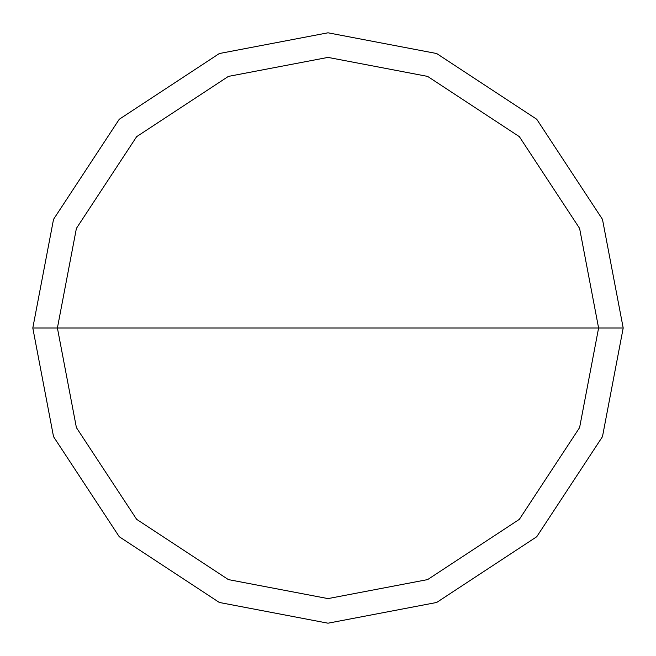 <?xml version="1.0" encoding="UTF-8"?>
<svg xmlns="http://www.w3.org/2000/svg" width="656" height="656" viewBox="0 0 656 656"><rect width="100%" height="100%" fill="white"/><g stroke="black" fill="none" stroke-linecap="round" stroke-linejoin="round"><path stroke-width="0.98" d="M57.4 328L76.399 228.395L136.653 136.653L228.395 76.399L328 57.4L427.605 76.399L519.347 136.653L579.601 228.395L598.6 328L57.4 328L76.399 427.605L136.653 519.347L228.395 579.601L328 598.6L427.605 579.601L519.347 519.347L579.601 427.605L598.6 328L623.2 328L602.47 436.658L536.739 536.739L436.658 602.47L328 623.2L219.342 602.47L119.261 536.739L53.53 436.658L32.8 328L53.53 436.658L119.261 536.739L219.342 602.47L328 623.2L436.658 602.47L536.739 536.739L602.47 436.658L623.2 328L602.47 219.342L536.739 119.261L436.658 53.53L328 32.8L219.342 53.53L119.261 119.261L53.53 219.342L32.8 328L598.6 328L579.601 427.605L519.347 519.347L427.605 579.601L328 598.6L228.395 579.601L136.653 519.347L76.399 427.605L57.4 328L32.8 328L53.53 219.342L119.261 119.261L219.342 53.53L328 32.8L436.658 53.53L536.739 119.261L602.47 219.342L623.2 328L598.6 328L579.601 228.395L519.347 136.653L427.605 76.399L328 57.4L228.395 76.399L136.653 136.653L76.399 228.395L57.4 328"/></g></svg>
